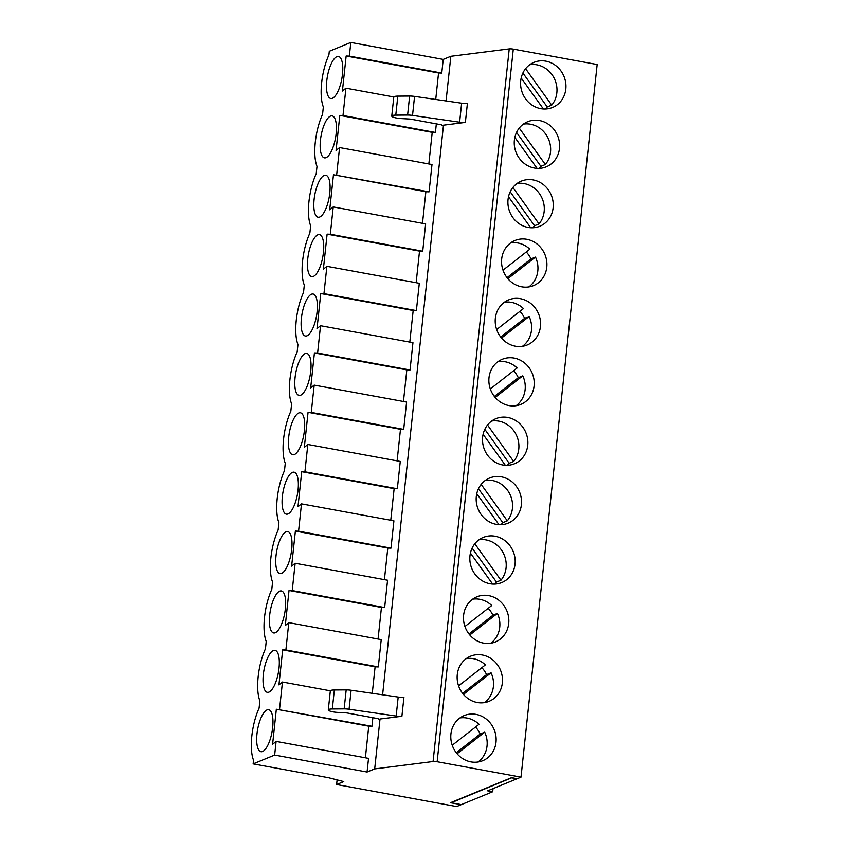 <?xml version="1.0" encoding="UTF-8"?>
<svg xmlns="http://www.w3.org/2000/svg" width="849" height="849" viewBox="0 0 849 849"><rect width="100%" height="100%" fill="white"/><g stroke="black" fill="none" stroke-linecap="round" stroke-linejoin="round"><path stroke-width="1.27" d="M459.956 717.946A24.388 22.382 -112.3 0 1 479.048 724.282L452.241 745.252M461.124 804.587L450.405 802.751L511.565 777.663L517.2 778.703L521.01 777.143L597.165 64.513L513.295 49.125A3.661 0.732 -173.9 0 0 509.23 48.902L433.075 761.532A3.661 0.732 -173.9 0 1 437.139 761.744L521.01 777.143M513.581 370.737A24.388 22.382 -112.3 0 1 518.304 377.699L494.351 396.43M498.034 361.632A24.388 22.382 -112.3 0 1 517.126 367.967L490.319 388.948M518.304 377.699L522.793 375.852A24.388 22.382 -112.3 0 1 516.096 405.695M489.003 377.688A24.388 22.382 67.7 0 0 498.161 400.399A24.388 22.382 67.7 0 0 520.798 404.4A24.388 22.382 67.7 0 0 532.259 373.337A24.388 22.382 67.7 0 0 502.29 359.265A24.388 22.382 67.7 0 0 489.003 377.688M367.065 772.028L274.651 755.069L276.105 741.41L368.53 758.369L367.065 772.028L374.685 768.907L433.075 761.532M274.651 755.069L253.14 763.888L328.733 777.758L343.76 781.589L336.597 784.529L337.095 779.891M461.103 804.714L456.624 806.55L336.597 784.529M450.925 734.003A24.388 22.382 67.7 0 0 460.084 756.714A24.388 22.382 67.7 0 0 482.72 760.704A24.388 22.382 67.7 0 0 494.182 729.652A24.388 22.382 67.7 0 0 464.212 715.569A24.388 22.382 67.7 0 0 450.925 734.003M457.271 674.615A24.388 22.382 67.7 0 0 466.43 697.326A24.388 22.382 67.7 0 0 489.066 701.316A24.388 22.382 67.7 0 0 500.528 670.264A24.388 22.382 67.7 0 0 470.558 656.192A24.388 22.382 67.7 0 0 457.271 674.615M463.618 615.238A24.388 22.382 67.7 0 0 472.776 637.939A24.388 22.382 67.7 0 0 495.413 641.94A24.388 22.382 67.7 0 0 506.874 610.877A24.388 22.382 67.7 0 0 476.905 596.805A24.388 22.382 67.7 0 0 463.618 615.238M482.657 437.076A24.388 22.382 -112.3 0 1 495.943 418.653A24.388 22.382 -112.3 0 1 525.913 432.725A24.388 22.382 -112.3 0 1 514.452 463.777A24.388 22.382 -112.3 0 1 491.815 459.787A24.388 22.382 -112.3 0 1 482.657 437.076M476.31 496.463A24.388 22.382 -112.3 0 1 489.597 478.029A24.388 22.382 -112.3 0 1 519.567 492.112A24.388 22.382 -112.3 0 1 508.105 523.164A24.388 22.382 -112.3 0 1 485.469 519.174A24.388 22.382 -112.3 0 1 476.31 496.463M469.964 555.851A24.388 22.382 -112.3 0 1 483.251 537.417A24.388 22.382 -112.3 0 1 513.221 551.489A24.388 22.382 -112.3 0 1 501.759 582.552A24.388 22.382 -112.3 0 1 479.123 578.551A24.388 22.382 -112.3 0 1 469.964 555.851M520.734 80.772A24.388 22.382 -112.3 0 1 534.021 62.338A24.388 22.382 -112.3 0 1 563.991 76.41A24.388 22.382 -112.3 0 1 552.529 107.473A24.388 22.382 -112.3 0 1 529.893 103.472A24.388 22.382 -112.3 0 1 520.734 80.772M514.388 140.149A24.388 22.382 -112.3 0 1 527.675 121.725A24.388 22.382 -112.3 0 1 557.644 135.798A24.388 22.382 -112.3 0 1 546.183 166.86A24.388 22.382 -112.3 0 1 523.546 162.859A24.388 22.382 -112.3 0 1 514.388 140.149M508.042 199.536A24.388 22.382 -112.3 0 1 521.328 181.113A24.388 22.382 -112.3 0 1 551.298 195.185A24.388 22.382 -112.3 0 1 539.837 226.237A24.388 22.382 -112.3 0 1 517.2 222.247A24.388 22.382 -112.3 0 1 508.042 199.536M495.349 318.311A24.388 22.382 67.7 0 0 504.508 341.011A24.388 22.382 67.7 0 0 527.144 345.012A24.388 22.382 67.7 0 0 538.606 313.95A24.388 22.382 67.7 0 0 508.636 299.877A24.388 22.382 67.7 0 0 495.349 318.311M501.695 258.924A24.388 22.382 67.7 0 0 510.854 281.635A24.388 22.382 67.7 0 0 533.49 285.625A24.388 22.382 67.7 0 0 544.952 254.562A24.388 22.382 67.7 0 0 514.982 240.49A24.388 22.382 67.7 0 0 501.695 258.924M443.475 125.174L442.138 125.726A3.661 0.732 6.1 0 0 442.393 125.493A3.661 0.732 6.1 0 0 440.1 124.548L411.213 119.253A3.661 0.732 -173.9 0 0 409.027 118.998L401.174 118.573A7.694 1.549 6.1 0 1 391.76 116.048L393.787 97.051A7.694 1.549 6.1 0 1 397.81 96.117L409.642 96.033A7.312 1.475 6.1 0 1 414.567 96.393L461.644 103.196A6.102 1.231 -173.9 0 0 467.406 103.398L465.369 122.405L443.475 125.174L382.602 694.8M374.685 768.907L380.012 719.018L401.906 716.259L403.933 697.252A6.102 1.231 6.1 0 1 398.181 697.05L396.154 716.057A6.102 1.231 -173.9 0 0 401.906 716.259M435.728 99.45L438.562 72.961L441.767 73.067L443.22 59.409L450.84 56.289L509.23 48.902M450.84 56.289L446.065 100.946M372.265 693.304L375.099 666.815L378.304 666.921L381.222 639.605L288.798 622.646L285.285 625.501L289.021 590.469L292.226 590.575L295.144 563.258L387.568 580.217L384.65 607.534L381.445 607.428L378.07 639.021M372.87 717.713L371.958 726.298L276.328 709.233L272.593 744.276L276.105 741.41M365.378 757.796L368.753 726.192L371.958 726.298M380.012 719.018L378.675 719.57A3.661 0.732 6.1 0 0 378.93 719.347A3.661 0.732 6.1 0 0 376.638 718.403L347.75 713.096A3.661 0.732 -173.9 0 0 345.564 712.842L337.711 712.417A7.694 1.549 6.1 0 1 328.298 709.902A7.694 1.549 6.1 0 1 332.32 708.979L344.142 708.883A7.312 1.475 6.1 0 1 349.066 709.244L396.154 716.057M428.841 163.942L432.215 132.348L435.42 132.455L436.333 123.858M336.65 174.883L339.568 147.567L431.992 164.526L429.074 191.842L333.455 174.777L329.709 209.809L333.222 206.944L330.303 234.26L327.109 234.154L323.363 269.197L326.876 266.331L323.957 293.648L320.763 293.542L317.017 328.584L320.529 325.719L317.611 353.035L314.417 352.929L310.67 387.961L314.183 385.106L311.265 412.423L308.06 412.317L304.324 447.349L307.837 444.483L304.918 471.8L301.713 471.694L297.978 506.736L301.491 503.871L298.572 531.187L295.367 531.081L291.632 566.124L295.144 563.258M422.494 223.329L425.869 191.736L429.074 191.842M416.148 282.717L419.523 251.113L422.728 251.219L425.646 223.903L333.222 206.944M409.802 342.094L413.176 310.501L416.381 310.607L419.3 283.29L326.876 266.331M320.529 325.719L412.954 342.678L410.035 369.994L317.611 353.035M403.455 401.481L406.83 369.888L410.035 369.994M397.109 460.869L400.484 429.276L403.689 429.382L406.607 402.065L314.183 385.106M390.763 520.257L394.138 488.653L397.343 488.759L400.261 461.442L307.837 444.483M301.491 503.871L393.915 520.83L390.996 548.146L298.572 531.187M384.417 579.634L387.791 548.04L390.996 548.146M443.22 59.409L350.807 42.45L329.295 51.269L328.903 54.941A35.361 12.098 100.4 0 0 323.342 106.985L322.556 114.328A35.361 12.098 -79.6 0 0 316.995 166.372L316.21 173.716A35.361 12.098 -79.6 0 0 310.649 225.749L309.864 233.093A35.361 12.098 100.4 0 0 304.303 285.137L303.517 292.481A35.361 12.098 100.4 0 0 297.957 344.524L297.171 351.868A35.361 12.098 -79.6 0 0 291.61 403.912L290.825 411.256A35.361 12.098 100.4 0 0 285.264 463.289L284.479 470.633A35.361 12.098 -79.6 0 0 278.918 522.676L278.132 530.02A35.361 12.098 -79.6 0 0 272.571 582.064L271.786 589.408A35.361 12.098 100.4 0 0 266.225 641.451L265.44 648.795A35.361 12.098 100.4 0 0 259.879 700.839L259.094 708.172A35.361 12.098 -79.6 0 0 253.533 760.216L253.14 763.888M279.533 709.34L282.452 682.023L278.939 684.888L282.675 649.856L285.88 649.963L288.798 622.646M393.809 96.966L345.914 88.179L342.996 115.496L339.802 115.39L336.055 150.422L339.568 147.567M345.914 88.179L342.402 91.034L346.148 56.002L349.342 56.108L350.807 42.45M275.299 632.717A21.342 7.301 -79.6 0 0 284.723 613.137A21.342 7.301 -79.6 0 0 282.749 591.657A21.342 7.301 -79.6 0 0 270.332 610.622A21.342 7.301 -79.6 0 0 275.214 632.76A21.342 7.301 -79.6 0 0 275.299 632.717M268.953 692.105A21.342 7.301 -79.6 0 0 278.376 672.525A21.342 7.301 -79.6 0 0 276.403 651.034A21.342 7.301 -79.6 0 0 263.986 669.999A21.342 7.301 -79.6 0 0 268.868 692.137A21.342 7.301 -79.6 0 0 268.953 692.105M267.042 709.923A21.342 7.301 100.4 0 1 270.056 710.422A21.342 7.301 100.4 0 1 272.009 732.029A21.342 7.301 100.4 0 1 262.521 751.524A21.342 7.301 100.4 0 1 256.992 733.801A21.342 7.301 100.4 0 1 267.042 709.923M286.092 531.771A21.342 7.301 100.4 0 1 289.095 532.27A21.342 7.301 100.4 0 1 291.048 553.866A21.342 7.301 100.4 0 1 281.56 573.372A21.342 7.301 100.4 0 1 276.031 555.649A21.342 7.301 100.4 0 1 286.092 531.771M292.438 472.384A21.342 7.301 100.4 0 1 295.441 472.882A21.342 7.301 100.4 0 1 297.394 494.489A21.342 7.301 100.4 0 1 287.907 513.985A21.342 7.301 100.4 0 1 282.377 496.262A21.342 7.301 100.4 0 1 292.438 472.384M294.338 454.565A21.342 7.301 -79.6 0 0 303.762 434.985A21.342 7.301 -79.6 0 0 301.788 413.495A21.342 7.301 -79.6 0 0 289.371 432.459A21.342 7.301 -79.6 0 0 294.253 454.597A21.342 7.301 -79.6 0 0 294.338 454.565M324.169 175.456A21.342 7.301 100.4 0 1 327.173 175.955A21.342 7.301 100.4 0 1 329.125 197.562A21.342 7.301 100.4 0 1 319.638 217.057A21.342 7.301 100.4 0 1 314.119 199.335A21.342 7.301 100.4 0 1 324.169 175.456M330.516 116.069A21.342 7.301 100.4 0 1 333.519 116.578A21.342 7.301 100.4 0 1 335.472 138.175A21.342 7.301 100.4 0 1 325.984 157.681A21.342 7.301 100.4 0 1 320.466 139.958A21.342 7.301 100.4 0 1 330.516 116.069M332.415 98.261A21.342 7.301 -79.6 0 0 341.839 78.67A21.342 7.301 -79.6 0 0 339.865 57.191A21.342 7.301 -79.6 0 0 327.449 76.155A21.342 7.301 -79.6 0 0 332.33 98.293A21.342 7.301 -79.6 0 0 332.415 98.261M313.377 276.413A21.342 7.301 -79.6 0 0 322.8 256.822A21.342 7.301 -79.6 0 0 320.826 235.343A21.342 7.301 -79.6 0 0 308.41 254.307A21.342 7.301 -79.6 0 0 313.292 276.445A21.342 7.301 -79.6 0 0 313.377 276.413M307.03 335.801A21.342 7.301 -79.6 0 0 316.454 316.21A21.342 7.301 -79.6 0 0 314.48 294.73A21.342 7.301 -79.6 0 0 302.064 313.695A21.342 7.301 -79.6 0 0 306.945 335.833A21.342 7.301 -79.6 0 0 307.03 335.801M305.131 353.608A21.342 7.301 100.4 0 1 308.134 354.118A21.342 7.301 100.4 0 1 310.087 375.714A21.342 7.301 100.4 0 1 300.599 395.22A21.342 7.301 100.4 0 1 295.081 377.497A21.342 7.301 100.4 0 1 305.131 353.608M368.753 726.192L276.328 709.233M330.346 690.81L282.452 682.023M375.099 666.815L282.675 649.856M378.304 666.921L285.88 649.963M381.445 607.428L289.021 590.469M384.65 607.534L292.226 590.575M387.791 548.04L295.367 531.081M394.138 488.653L301.713 471.694M397.343 488.759L304.918 471.8M400.484 429.276L308.06 412.317M403.689 429.382L311.265 412.423M406.83 369.888L314.417 352.929M413.176 310.501L320.763 293.542M416.381 310.607L323.957 293.648M419.523 251.113L327.109 234.154M422.728 251.219L330.303 234.26M425.869 191.736L333.455 174.777M432.215 132.348L339.802 115.39M435.42 132.455L342.996 115.496M438.562 72.961L346.148 56.002M441.767 73.067L349.342 56.108M511.905 777.864L516.977 778.788L487.623 790.833L492.696 791.756L461.336 804.619L451.19 802.761L511.926 777.726M465.369 122.405A6.102 1.231 6.1 0 1 459.617 122.203L461.644 103.196M391.76 116.048A7.694 1.549 6.1 0 1 395.783 115.124L407.605 115.04A7.312 1.475 6.1 0 1 412.529 115.4L459.617 122.203M328.298 709.902L330.325 690.895A7.694 1.549 6.1 0 1 334.347 689.972L346.18 689.887A7.312 1.475 6.1 0 1 351.104 690.248L398.181 697.05M466.303 658.559A24.388 22.382 -112.3 0 1 485.395 664.894L458.587 685.865M457.102 753.763L484.705 732.167A24.388 22.382 -112.3 0 1 478.019 762.009M472.649 599.171A24.388 22.382 -112.3 0 1 491.741 605.507L464.934 626.488M463.448 694.376L491.062 672.779A24.388 22.382 -112.3 0 1 484.365 702.622M475.504 727.052A24.388 22.382 -112.3 0 1 480.226 734.003L484.705 732.167M481.85 667.664A24.388 22.382 -112.3 0 1 486.573 674.615L491.062 672.779M480.226 734.003L456.274 752.745M486.573 674.615L462.62 693.357M488.196 608.287A24.388 22.382 -112.3 0 1 492.919 615.238L468.966 633.97M469.794 634.988L497.408 613.403A24.388 22.382 -112.3 0 1 490.711 643.234M492.919 615.238L497.408 613.403M493.036 788.615L492.696 791.756M505.335 465.294L483.113 434.306M498.989 524.671L476.767 493.694M487.517 425.009L513.645 461.442A24.388 22.382 67.7 0 0 515.714 433.797A24.388 22.382 67.7 0 0 491.688 421.019M492.643 584.059L470.42 553.081M481.171 484.397L507.299 520.819A24.388 22.382 67.7 0 0 509.368 493.184A24.388 22.382 67.7 0 0 485.341 480.407M474.824 543.774L500.952 580.207A24.388 22.382 67.7 0 0 503.022 552.561A24.388 22.382 67.7 0 0 478.995 539.794M494.543 584.091A24.388 22.382 67.7 0 0 496.463 582.043L500.952 580.207M500.889 524.703A24.388 22.382 67.7 0 0 502.82 522.666L507.299 520.819M507.235 465.316A24.388 22.382 67.7 0 0 509.167 463.278L513.645 461.442M496.463 582.043L472.129 548.104M502.82 522.666L478.475 488.727M509.167 463.278L484.821 429.339M543.413 108.98L521.19 78.002M537.067 168.367L514.844 137.389M525.595 68.695L551.723 105.127A24.388 22.382 67.7 0 0 553.792 77.482A24.388 22.382 67.7 0 0 529.765 64.704M530.721 227.755L508.498 196.766M519.248 128.082L545.376 164.515A24.388 22.382 67.7 0 0 547.446 136.869A24.388 22.382 67.7 0 0 523.419 124.092M512.902 187.47L539.03 223.903A24.388 22.382 67.7 0 0 541.1 196.257A24.388 22.382 67.7 0 0 517.073 183.48M532.62 227.776A24.388 22.382 67.7 0 0 534.552 225.738L539.03 223.903M538.966 168.389A24.388 22.382 67.7 0 0 540.898 166.351L545.376 164.515M545.313 109.001A24.388 22.382 67.7 0 0 547.244 106.963L551.723 105.127M534.552 225.738L510.207 191.8M540.898 166.351L516.553 132.412M547.244 106.963L522.899 73.025M504.38 302.255A24.388 22.382 -112.3 0 1 523.472 308.58L496.665 329.561M495.179 397.449L522.793 375.852M510.727 242.867A24.388 22.382 -112.3 0 1 529.829 249.203L503.011 270.173M501.526 338.061L529.139 316.475A24.388 22.382 -112.3 0 1 522.443 346.318M507.872 278.684L535.486 257.088A24.388 22.382 -112.3 0 1 528.789 286.93M526.274 251.973A24.388 22.382 -112.3 0 1 530.996 258.924L535.486 257.088M519.928 311.36A24.388 22.382 -112.3 0 1 524.65 318.311L529.139 316.475M530.996 258.924L507.044 277.665M524.65 318.311L500.698 337.042M437.139 761.744L513.295 49.125M349.066 709.244L351.104 690.248M344.142 708.883L346.18 689.887M332.32 708.979L334.347 689.972M397.81 96.117L395.783 115.124M409.642 96.033L407.605 115.04M414.567 96.393L412.529 115.4"/></g></svg>
